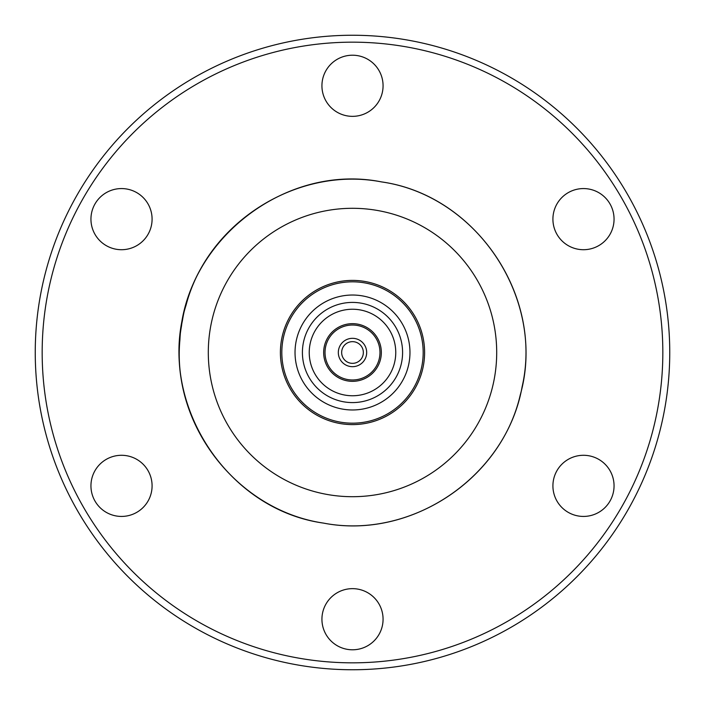 <?xml version="1.0" encoding="UTF-8"?>
<svg xmlns="http://www.w3.org/2000/svg" width="705" height="705" viewBox="0 0 705 705"><rect width="100%" height="100%" fill="white"/><g stroke="black" fill="none" stroke-linecap="round" stroke-linejoin="round"><path stroke-width="1.06" d="M309.848 345.256A43.261 43.261 0 0 0 368.177 392.817A43.261 43.261 0 0 0 392.817 336.823A43.261 43.261 0 0 0 336.823 312.183A43.261 43.261 0 0 0 312.183 368.177A43.261 43.261 0 0 0 368.177 392.817M395.152 359.744A43.261 43.261 0 0 0 336.823 312.183M357.638 365.719A14.188 14.188 0 0 1 339.281 357.638A14.188 14.188 0 0 1 347.362 339.281A14.188 14.188 0 0 1 365.719 347.362A14.188 14.188 0 0 1 357.638 365.719M342.542 326.891A27.477 27.477 0 0 1 378.109 342.542A27.477 27.477 0 0 1 362.458 378.109A27.477 27.477 0 0 1 326.891 362.458A27.477 27.477 0 0 1 342.542 326.891M362.952 379.378A28.843 28.843 0 0 0 379.378 342.048A28.843 28.843 0 0 0 342.048 325.622A28.843 28.843 0 0 0 325.622 362.952A28.843 28.843 0 0 0 362.952 379.378M357.787 282.018A70.685 70.685 0 0 1 422.982 357.787A70.685 70.685 0 0 1 347.212 422.982A70.685 70.685 0 0 1 282.018 347.212A70.685 70.685 0 0 1 357.787 282.018M356.8 295.192A57.466 57.466 0 0 1 409.808 356.8A57.466 57.466 0 0 1 348.2 409.808A57.466 57.466 0 0 1 295.192 348.2A57.466 57.466 0 0 1 356.8 295.192A57.466 57.466 0 0 0 295.192 348.2A57.466 57.466 0 0 0 348.2 409.808M340.418 423.582A72.104 72.104 0 0 0 423.582 364.582A72.104 72.104 0 0 0 364.582 281.418A72.104 72.104 0 0 0 281.418 340.418A72.104 72.104 0 0 0 340.418 423.582M343.335 358.299A10.848 10.848 0 0 1 346.701 343.335A10.848 10.848 0 0 1 361.665 346.701A10.848 10.848 0 0 1 358.299 361.665A10.848 10.848 0 0 1 343.335 358.299M583.484 188.57A30.571 30.571 0 0 1 614.055 219.14A30.571 30.571 0 0 1 583.484 249.711A30.571 30.571 0 0 1 552.914 219.14A30.571 30.571 0 0 1 583.484 188.57M583.484 455.289A30.571 30.571 0 0 1 614.055 485.86A30.571 30.571 0 0 1 583.484 516.43A30.571 30.571 0 0 1 552.914 485.86A30.571 30.571 0 0 1 583.484 455.289M352.5 588.649A30.571 30.571 0 0 1 383.071 619.219A30.571 30.571 0 0 1 352.5 649.79A30.571 30.571 0 0 1 321.929 619.219A30.571 30.571 0 0 1 352.5 588.649M121.516 455.289A30.571 30.571 0 0 1 152.086 485.86A30.571 30.571 0 0 1 121.516 516.43A30.571 30.571 0 0 1 90.945 485.86A30.571 30.571 0 0 1 121.516 455.289M121.516 188.57A30.571 30.571 0 0 1 152.086 219.14A30.571 30.571 0 0 1 121.516 249.711A30.571 30.571 0 0 1 90.945 219.14A30.571 30.571 0 0 1 121.516 188.57M352.5 55.21A30.571 30.571 0 0 1 383.071 85.781A30.571 30.571 0 0 1 352.5 116.351A30.571 30.571 0 0 1 321.929 85.781A30.571 30.571 0 0 1 352.5 55.21M352.5 662.832A310.332 310.332 0 0 1 42.168 352.5A310.332 310.332 0 0 1 352.5 42.168A310.332 310.332 0 0 1 662.832 352.5A310.332 310.332 0 0 1 352.5 662.832M352.5 669.75A317.25 317.25 0 0 1 35.25 352.5A317.25 317.25 0 0 1 352.5 35.25A317.25 317.25 0 0 1 669.75 352.5A317.25 317.25 0 0 1 352.5 669.75M356.245 302.551A50.09 50.09 0 0 1 402.449 356.245A50.09 50.09 0 0 1 348.755 402.449A50.09 50.09 0 0 1 302.551 348.755A50.09 50.09 0 0 1 356.245 302.551M328.336 494.663A144.208 144.208 0 0 0 494.663 376.664A144.208 144.208 0 0 0 376.664 210.337A144.208 144.208 0 0 0 210.337 328.336A144.208 144.208 0 0 0 328.336 494.663M381.493 181.899C475.047 195.215 543.352 294.761 522.105 386.833C506.331 475.963 412.337 540.453 323.507 523.101C412.337 540.453 506.331 475.963 522.105 386.833C543.352 294.761 475.047 195.215 381.493 181.899C478.069 195.461 546.851 300.947 520.299 394.791C500.85 480.158 409.464 539.739 323.507 523.101C232.941 510.041 165.278 416.25 181.467 326.186C193.24 233.434 289.764 163.807 381.493 181.899C291.703 164.3 196.854 230.482 182.375 320.828C162.846 412.266 230.949 509.874 323.507 523.101C224.895 509.38 155.893 399.823 186.111 304.965C207.834 222.163 297.439 165.737 381.493 181.899C284.873 162.538 184.322 241.251 179.934 339.687C171.606 425.864 237.858 510.499 323.507 523.101C237.858 510.499 171.606 425.864 179.934 339.687C184.322 241.251 284.873 162.538 381.493 181.899"/></g></svg>
